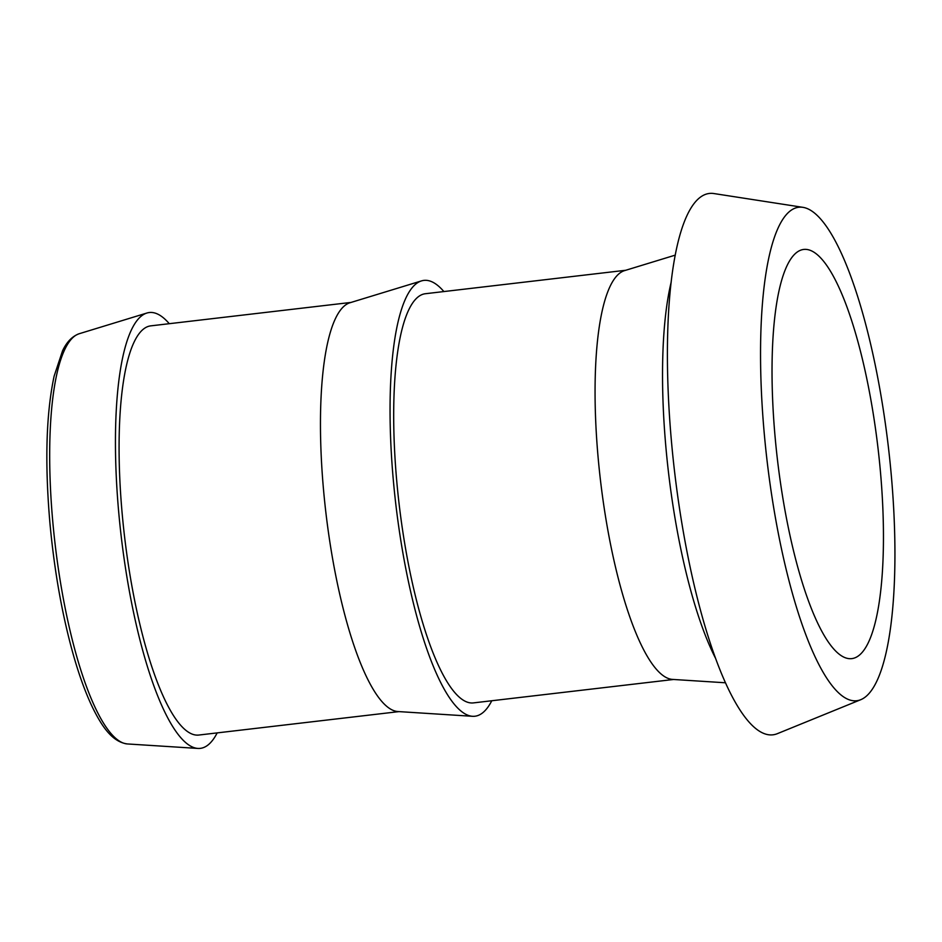 <?xml version="1.0" encoding="UTF-8"?>
<svg xmlns="http://www.w3.org/2000/svg" width="942" height="942" viewBox="0 0 942 942"><rect width="100%" height="100%" fill="white"/><g stroke="black" fill="none" stroke-linecap="round" stroke-linejoin="round"><path stroke-width="1.41" d="M880.24 469.505A205.992 50.621 83.3 0 0 803.797 249.43A205.992 50.621 83.3 0 0 775.242 438.548A205.992 50.621 83.3 0 0 851.686 658.635A205.992 50.621 83.3 0 0 880.24 469.505M764.421 435.369A248.441 61.053 83.3 0 0 860.67 699.729A248.441 61.053 83.3 0 0 891.061 472.696A248.441 61.053 83.3 0 0 803.043 207.358A248.441 61.053 83.3 0 0 764.421 435.369M803.043 207.358L714.024 193.569A272.544 66.976 83.3 0 0 671.658 443.694A272.544 66.976 83.3 0 0 777.244 733.712L860.67 699.729M671.234 281.87A227.34 55.861 83.3 0 0 666.065 449.087A227.34 55.861 83.3 0 0 715.225 657.681M675.296 255.117L624.605 270.613A205.992 50.621 83.3 0 0 598.276 459.26A205.992 50.621 83.3 0 0 672.447 679.406L725.352 682.773M625.7 270.272L425.454 293.716A205.992 50.621 83.3 0 0 396.9 482.834A205.992 50.621 83.3 0 0 473.343 702.909L673.601 679.476M443.882 291.561A219.404 53.918 83.3 0 0 421.521 280.893L350 302.747A205.992 50.621 83.3 0 0 323.671 491.406A205.992 50.621 83.3 0 0 397.842 711.54L472.484 716.297A219.404 53.918 83.3 0 0 491.783 700.754M421.521 280.893A219.404 53.918 83.3 0 0 393.473 481.833A219.404 53.918 83.3 0 0 472.484 716.297M351.095 302.417L150.85 325.85A205.992 50.621 83.3 0 0 122.295 514.98A205.992 50.621 83.3 0 0 198.738 735.054L398.984 711.61M169.277 323.695A219.404 53.918 83.3 0 0 146.917 313.027A219.404 53.918 83.3 0 0 118.869 513.967A219.404 53.918 83.3 0 0 197.879 748.431A219.404 53.918 83.3 0 0 217.178 732.9M127.347 743.944C111.804 741.896 101.477 725.493 92.681 707.748C86.087 694.113 79.929 677.486 74.206 657.846C62.655 617.611 54.577 572.913 49.985 523.752C44.71 463.005 46.099 413.797 54.13 376.129L62.549 350.813C66.764 341.864 72.357 336.153 79.328 333.692A206.734 50.797 83.3 0 0 52.905 523.022A206.734 50.797 83.3 0 0 127.347 743.944L197.879 748.431M79.328 333.692L146.917 313.027"/></g></svg>
